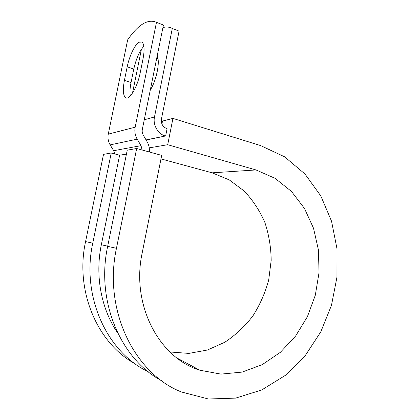 <?xml version="1.0" encoding="UTF-8"?>
<svg xmlns="http://www.w3.org/2000/svg" width="420" height="420" viewBox="0 0 420 420"><rect width="100%" height="100%" fill="white"/><g stroke="black" fill="none" stroke-linecap="round" stroke-linejoin="round"><path stroke-width="0.63" d="M139.12 42.2C134.867 44.489 129.329 56.123 127.202 66.817L124.425 80.351C122.661 89.717 123.06 95.503 125.633 97.697C129.318 100.553 137.377 87.287 140.102 73.217L143.026 58.858C144.716 49.712 144.349 44.105 141.928 42.037L139.12 42.2M143.866 46.205C139.424 51.293 136.07 58.91 133.791 69.064L131.035 82.525C129.943 87.995 129.701 92.458 130.316 95.902M157.148 56.102C160.319 61.43 156.466 80.545 150.286 89.995M165.611 136.096L167.092 128.678L166.808 128.594C162.74 126.903 160.949 123.732 161.427 119.086L179.083 31.111L172.305 28.481L154.487 116.96C152.712 124.934 157.967 134.054 165.328 136.012L146.118 140.023M141.424 49.303L132.484 93.109M142.175 150.019L141.01 145.661L137.203 139.156C135.061 135.377 134.384 131.387 135.166 127.186L156.471 22.334L163.433 25.037L142.338 129.281C141.95 131.371 142.28 133.355 143.335 135.235L147.105 141.724C148.922 144.931 149.662 148.349 149.321 151.982M114.707 153.909L113.657 150.696L110.15 144.874C108.181 141.493 107.557 137.912 108.266 134.138L127.664 39.837C138.332 24.449 147.934 18.617 156.471 22.334M172.305 28.481C169.439 26.917 166.309 26.612 162.923 27.568M156.455 59.504L157.841 58.112M135.277 363.893C97.524 343.445 74.734 291.107 85.564 241.595L92.762 243.154L111.248 152.99L119.621 155.211L101.341 244.771C94.873 275.84 101.246 309.031 117.642 332.913M161.674 380.756C120.818 359.163 95.744 301.381 107.657 246.388L116.45 248.299L136.668 148.502L161.684 155.384L142.149 253.118C130.946 304.889 159.248 358.024 199.799 370.204L220.93 374.11L242.146 372.099L262.295 364.607L280.387 352.301L295.627 336.016L307.414 316.664L315.31 295.223L319.032 272.669L318.439 250.01L313.53 228.249L304.442 208.394L291.469 191.436L275.09 178.332L255.99 169.942L167.696 144.711L149.237 147.861M169.901 351.976L188.806 353.404L207.412 350.028L224.794 342.258C235.547 335.102 244.923 326.308 252.929 315.871C259.996 304.726 265.256 292.74 268.716 279.925L271.183 260.368C271.01 247.196 268.884 234.491 264.8 222.243C259.639 210.509 252.751 200.088 244.141 190.984L229.278 179.912L212.158 172.83L160.981 158.912M161.921 123.995L162.509 121.065L172.946 118.403L167.696 144.711M116.45 248.299C103.005 310.023 134.578 373.826 181.508 392.002L208.399 399L235.683 398.113L261.744 389.944L285.254 375.428L305.188 355.672L320.775 331.894L331.48 305.324L336.945 277.205L336.987 248.766L331.564 221.251L320.801 195.914L304.994 174.022L284.666 156.844L260.62 145.588L172.946 118.403M92.762 243.154C81.086 296.452 107.079 352.37 148.171 371.674M85.564 241.595L103.514 154.355L111.248 152.99M107.657 246.388L127.234 150.166L136.668 148.502M133.791 69.064L127.202 66.817M146.05 139.902L165.328 136.012M108.266 134.138L135.166 127.186M144.254 119.795L154.487 116.96M101.341 244.771L107.709 246.146M119.621 155.211L126.43 154.109M113.657 150.696L141.01 145.661M110.15 144.874L137.203 139.156M131.035 82.525L124.425 80.351M255.99 169.942L212.158 172.83M126.562 97.991L125.633 97.697M176.93 357.992L199.799 370.204"/></g></svg>
